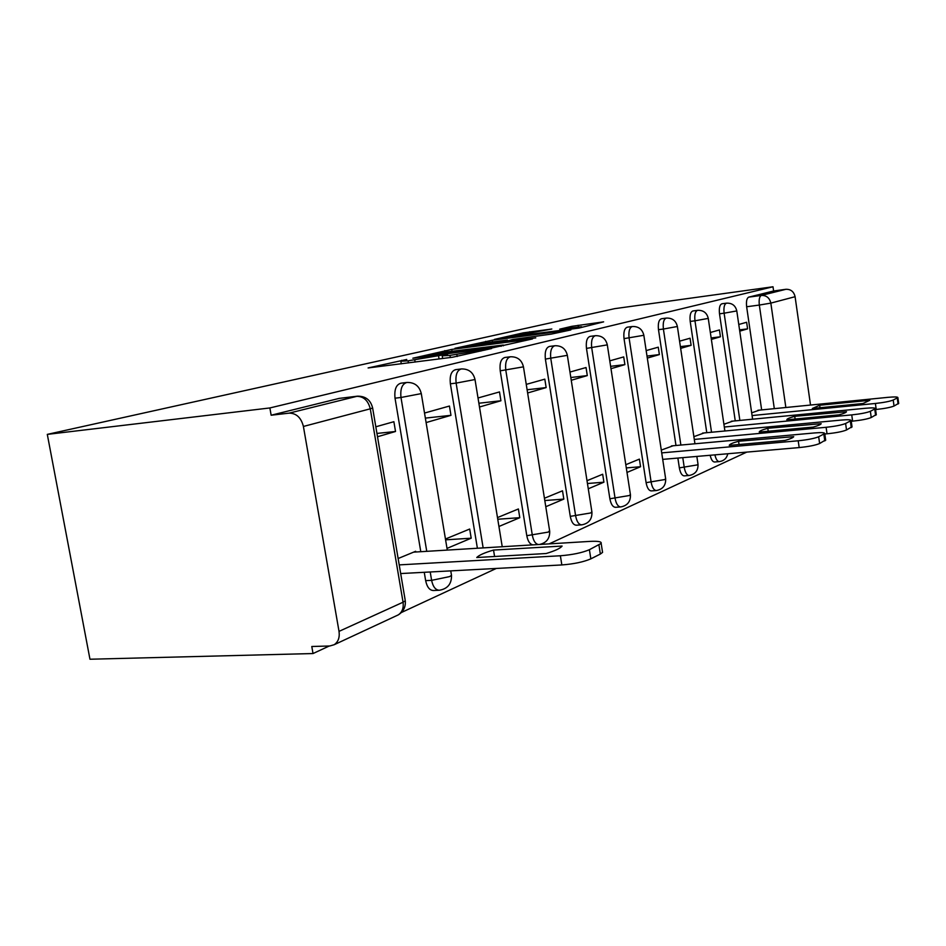 <?xml version="1.0" encoding="UTF-8"?>
<svg xmlns="http://www.w3.org/2000/svg" width="946" height="946" viewBox="0 0 946 946"><rect width="100%" height="100%" fill="white"/><g stroke="black" fill="none" stroke-linecap="round" stroke-linejoin="round"><path stroke-width="1.42" d="M406.756 359.468L368.112 367.947L452.614 357.221L491.66 348.518L449.965 355.389L442.231 355.838L447.706 354.123L408.104 360.816L400.844 361.23L406.756 359.468M710.162 455.274C711.167 459.65 712.634 461.885 714.573 462.003L719.303 461.613C717.375 461.494 715.909 459.236 714.916 454.86M677.868 458.065L679.358 467.88C680.316 473.012 681.948 475.672 684.254 475.873L689.137 475.483C686.843 475.282 685.211 472.61 684.254 467.478L682.776 457.639M646.094 482.661C647.111 487.982 648.861 490.738 651.356 490.915L656.382 490.536C653.911 490.347 652.161 487.592 651.155 482.259L629.09 337.994C628.416 331.289 629.539 327.458 632.448 326.5C638.585 326.346 642.393 329.279 643.848 335.286L624.029 338.633L646.094 482.661L664.742 479.563L665.629 478.629M609.874 498.767C610.95 504.277 612.831 507.127 615.527 507.304L620.73 506.926C618.045 506.749 616.165 503.899 615.089 498.376L591.699 347.738C591.002 340.726 592.243 336.705 595.424 335.688C601.822 335.534 605.783 338.597 607.308 344.864L586.473 348.4L609.874 498.767L629.386 495.515L630.391 494.439M570.272 516.362C571.408 522.097 573.442 525.042 576.374 525.207L581.743 524.841C578.822 524.687 576.8 521.731 575.653 515.996L550.773 358.416C550.04 351.049 551.423 346.815 554.935 345.728C561.617 345.586 565.755 348.79 567.352 355.329L545.381 359.09L570.272 516.362L590.718 512.957L591.877 511.703M510.131 356.808L504.916 357.47C501.013 358.64 499.453 363.087 500.221 370.832L526.792 535.696C527.892 541.301 529.949 544.352 532.953 544.861M424.257 572.295L425.653 580.643C427.036 587.147 429.661 590.434 433.516 590.517L438.979 590.257M551.825 329.019L523.315 332.85L494.344 339.425L579.094 328.037L603.631 321.853L571.762 326.346L559.713 329.161L581.624 326.748L562.503 330.154L506.548 337.249L551.825 329.019M773 286.768L269.87 407.951L47.3 434.38L614.616 308.668L773 286.768L773.603 290.99L785.901 289.299C790.809 289.157 793.871 291.616 795.089 296.701L810.521 405.054M451.75 349.405L412.846 358.215L493.043 347.75L532.503 338.928L451.75 349.405L452.058 351.226M454.967 348.294L492.275 340.241L570.864 329.929L551.329 334.104L512.779 339.46L505.944 341.459L535.779 337.876L455.002 348.518M761.648 409.914L746.642 306.752L759.331 305.061C758.763 299.669 759.437 296.453 761.353 295.424L785.901 289.299M339.023 631.372L403.055 602.212L370.276 408.814L303.406 426.457L339.023 631.372C339.851 637.486 338.23 641.944 334.163 644.723L329.776 645.988L311.79 646.496L313.02 653.544L329.279 646M401.388 612.511L496.272 568.451M549.165 543.879L746.761 452.105M313.02 653.544L89.965 659.232L47.3 434.38M303.406 426.457C301.135 417.635 296.37 413.201 289.121 413.142L357.434 396.185C365.605 396.067 370.678 400.016 372.641 408.022L372.594 407.667M269.87 407.951L271.147 415.223L289.121 413.142M415.791 552.003L415.672 551.293L398.136 558.518M377.513 436.745L395.523 431.494L376.946 433.434M395.523 431.494L393.879 421.703L375.822 426.788M447.02 548.396L471.203 538.191L445.59 539.847M471.203 538.191L469.689 529.039L445.46 539.019M426.102 422.578L450.97 415.329L425.357 418.108M450.97 415.329L449.445 406.035L424.518 413.059M498.932 526.484L519.792 517.687L497.75 519.236M519.792 517.687L518.384 508.972L497.478 517.592M479.48 407.017L500.919 400.761L478.865 403.233M500.919 400.761L499.5 391.928L478.014 397.982M545.783 506.713L563.828 499.098L544.801 500.54M563.828 499.098L562.503 490.797L544.435 498.246M527.62 392.98L546.149 387.576L527.111 389.764M546.149 387.576L544.813 379.157L526.248 384.383M588.282 488.786L603.915 482.188L587.454 483.512M603.915 482.188L602.673 474.242L587.005 480.698M571.254 380.268L587.3 375.586L570.828 377.513M587.3 375.586L586.047 367.533L569.965 372.062M626.997 472.444L640.56 466.721L626.299 467.927M640.56 466.721L639.39 459.117L625.803 464.711M610.986 368.68L624.892 364.624L610.619 366.327M624.892 364.624L623.71 356.914L609.78 360.852M673.162 445.743L661.289 450.083M647.312 358.096L659.374 354.573L647.005 356.074M659.374 354.573L658.262 347.182L646.165 350.588M704.191 432.937L693.879 436.662M680.647 348.376L691.124 345.325L680.387 346.638M691.124 345.325L690.06 338.219L679.571 341.175M732.854 421.1L723.915 424.281M711.368 339.425L720.438 336.776L711.144 337.935M720.438 336.776L719.433 329.941L710.34 332.507M735.255 420.875L719.504 313.812L724.116 313.197C723.524 307.308 724.352 303.95 726.623 303.146C732.109 302.98 735.503 305.57 736.792 310.927L724.116 313.197L739.867 420.426M706.78 432.7L690.202 321.427L694.967 320.8C694.34 314.663 695.251 311.163 697.71 310.312C703.398 310.158 706.922 312.854 708.258 318.4L694.967 320.8L711.534 432.251M675.976 445.495L658.487 329.681L663.394 329.042C662.744 322.633 663.749 318.979 666.422 318.081C672.334 317.915 675.976 320.718 677.371 326.5L663.394 329.042L680.872 445.046M477.387 548.254L450.367 383.792L456.126 383.106C455.31 374.923 457.06 370.205 461.376 368.94C468.708 368.81 473.248 372.334 475.01 379.535L456.126 383.106L483.146 547.9M420.793 551.695L395.026 398.183L400.986 397.486C400.134 388.83 402.121 383.816 406.934 382.456C414.644 382.326 419.421 386.039 421.289 393.607L400.986 397.486L426.752 551.341M739.737 331.147L747.588 328.865L746.63 322.267L738.767 324.49M759.425 410.138L751.668 412.846M747.588 328.865L739.559 329.87M726.433 303.169L722.011 303.761C719.74 304.577 718.901 307.923 719.504 313.812M697.498 310.347L692.969 310.95C690.509 311.802 689.587 315.302 690.202 321.427M666.197 318.104L661.538 318.731C658.854 319.63 657.837 323.284 658.487 329.681M632.2 326.536L627.411 327.162C624.49 328.12 623.355 331.951 624.029 338.633M595.164 335.724L590.233 336.362C587.028 337.379 585.775 341.4 586.473 348.4M554.64 345.775L549.567 346.425C546.043 347.513 544.648 351.735 545.381 359.09M461.021 368.987L455.641 369.661C451.313 370.915 449.551 375.633 450.367 383.792M406.544 382.503L400.998 383.177C396.161 384.537 394.175 389.539 395.026 398.183M773.603 290.99L748.712 297.139C746.761 298.167 746.075 301.372 746.642 306.752M271.147 415.223L339.224 398.384L357.02 396.232M420.686 356.607L491.896 347.501L503.26 345.042L447.742 351.794L420.686 356.607M487.391 342.57L467.289 346.177L498.164 342.227L507.434 340.063L487.391 342.57M476.749 557.525L546.185 553.516C555.16 550.785 560.458 548.29 562.09 546.055L493.528 550.064C484.494 552.712 478.901 555.207 476.749 557.525M399.212 564.892L560.375 555.763C572.472 554.794 582.145 552.783 589.393 549.709L601.159 543.406C601.81 541.656 598.132 540.982 590.127 541.384L413.639 552.133M602.401 551.293L602.567 552.405L600.355 554.049L590.836 558.85C583.599 561.971 573.926 564.005 561.841 564.939L560.375 555.763M400.678 573.56L561.841 564.939M494.581 556.496L493.528 550.064M729.26 445.389L785.05 440.422C790.253 438.968 793.138 437.714 793.729 436.662L738.566 441.262C733.138 442.74 730.076 444.029 729.354 445.128L729.26 445.389M661.715 452.886L798.199 440.789C807.636 439.807 814.459 438.471 818.668 436.768L824.735 433.54C824.746 432.57 821.305 432.381 814.411 432.949L671.447 445.909M825.645 439.914L819.626 443.532C815.417 445.27 808.605 446.618 799.181 447.576L798.199 440.789M662.697 459.378L799.181 447.576M739.039 444.514L738.566 441.262M759.236 432.086L813.205 427.084C818.03 425.759 820.69 424.612 821.199 423.678L767.785 428.278C762.76 429.638 759.934 430.808 759.307 431.79L759.236 432.086M694.293 439.429L826.106 427.296C835.2 426.327 841.704 425.061 845.606 423.489L851.152 420.556C851.093 419.669 847.711 419.516 840.994 420.095L702.523 433.091M852.015 426.705L846.516 429.981C842.614 431.589 836.122 432.854 827.029 433.8L826.106 427.296M824.806 434.001L827.029 433.8M768.223 431.246L767.785 428.278M786.836 419.823L839.102 414.833C843.596 413.603 846.067 412.562 846.493 411.711L794.735 416.323C790.04 417.564 787.427 418.64 786.895 419.527L786.836 419.823M724.317 427.024L851.743 414.892C860.529 413.946 866.737 412.752 870.367 411.297L875.44 408.601C875.346 407.797 872.023 407.679 865.46 408.27L731.246 421.266M876.268 414.549L871.231 417.529C867.6 419.007 861.392 420.213 852.618 421.147L851.743 414.892M851.246 421.277L852.618 421.147M795.125 419.031L794.735 416.323M812.342 408.495L862.989 403.516L869.835 400.276L819.65 405.255L812.342 408.495M752.07 415.554L875.393 403.469C883.871 402.535 889.808 401.388 893.213 400.04L897.872 397.58C897.742 396.823 894.467 396.752 888.069 397.332L757.864 410.292M898.665 403.327L894.029 406.035C890.635 407.407 884.699 408.554 876.221 409.476L875.393 403.469M875.57 409.547L876.221 409.476M820.005 407.738L819.65 405.255M401.754 360.934L401.648 360.331M484.79 350.162L484.683 349.512M442.669 355.672L442.562 354.998M679.358 467.88L697.214 464.924L697.994 464.108M538.499 544.529C535.507 544.021 533.461 540.958 532.35 535.341L505.791 370.146C505.022 362.401 506.583 357.931 510.462 356.772C517.438 356.63 521.778 359.977 523.445 366.835L500.221 370.832M526.792 535.696L548.278 532.09L549.602 530.635M451.372 574.577L451.502 575.345C451.703 583.824 447.695 588.79 439.452 590.233C435.609 590.15 432.996 586.851 431.613 580.347L430.217 571.975M425.653 580.643L431.613 580.347L449.575 576.611L451.502 575.345L450.757 570.876M774.313 408.66L759.331 305.061L770.836 303.11L785.854 407.501M795.089 296.701L770.836 303.11C769.571 297.836 766.402 295.282 761.353 295.424L748.712 297.139M421.242 393.311L447.292 550.087M474.975 379.299L502.231 546.741M523.422 366.646L549.685 531.155C549.933 538.463 546.528 542.898 539.468 544.47M567.316 355.176L591.936 512.129C592.137 519.319 588.743 523.552 581.743 524.841M607.285 344.722L630.45 494.793C630.639 501.628 627.399 505.672 620.73 506.926M643.824 335.168L665.677 478.936C665.854 485.452 662.756 489.319 656.382 490.536M677.36 326.405L694.943 443.769M708.247 318.317L724.908 430.998M736.78 310.856L752.602 419.196M339.224 398.384L356.595 396.315C363.595 396.339 368.148 400.501 370.276 408.814L372.641 408.022L405.125 599.788M334.163 644.723L398.266 614.888C403.469 611.624 405.81 606.918 405.29 600.745L403.055 602.212C403.8 607.994 402.204 612.216 398.266 614.888L396.634 615.657M408.459 362.909L408.104 360.816M415.128 362.058L414.774 359.953M439.05 358.972L438.554 355.921M450.32 357.517L449.965 355.389M457.166 356.524L456.835 354.49M480.899 351.072L480.793 350.422M445.058 352.16L444.809 350.588M501.096 346.331L500.99 345.692M485.877 342.783L485.641 341.364M492.535 341.896L492.275 340.241M498.27 342.83L498.164 342.227M571.963 327.659L571.762 326.346M578.384 326.831L578.136 325.27M523.528 334.151L523.315 332.85M529.89 333.288L529.642 331.786M600.355 554.049L598.948 545.014M590.836 558.85L589.393 549.709M824.806 440.931L823.848 434.214M819.626 443.532L818.668 436.768M851.27 427.592L850.371 421.147M846.516 429.981L845.606 423.489M875.606 415.318L874.754 409.133M871.231 417.529L870.367 411.297M898.073 404.001L897.257 398.041M894.029 406.035L893.213 400.04M696.847 456.421L698.03 464.368C698.207 470.6 695.239 474.313 689.137 475.483M719.303 461.613C723.915 460.915 726.753 458.302 727.805 453.749M401.281 363.843L400.879 361.467M442.669 358.499L442.267 356.063M503.39 345.798L503.26 345.042M507.529 340.666L507.434 340.063M581.731 327.411L581.624 326.748M602.567 552.405L601.159 543.406M825.692 440.245L824.735 433.54M852.05 426.977L851.152 420.556M876.303 414.786L875.44 408.601M898.688 403.516L897.872 397.58"/></g></svg>

